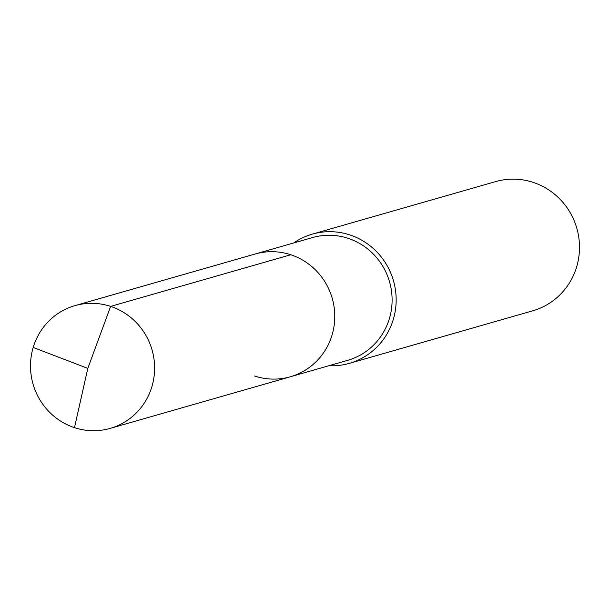 <?xml version="1.0" encoding="UTF-8"?>
<svg xmlns="http://www.w3.org/2000/svg" width="610" height="610" viewBox="0 0 610 610"><rect width="100%" height="100%" fill="white"/><g stroke="black" fill="none" stroke-linecap="round" stroke-linejoin="round"><path stroke-width="0.91" d="M290.314 376.782L110.143 428.403A63.852 61.9 74 0 0 154.604 368.326A63.852 61.9 74 0 0 110.631 306.388L87.802 368.379L110.631 306.388A63.852 61.9 -106 0 0 74.961 305.633L312.465 237.587A63.852 61.9 -106 0 1 348.127 238.335A63.852 61.9 74 0 1 392.108 300.28A63.852 61.9 74 0 1 347.639 360.35L290.314 376.782A63.852 61.9 74 0 0 334.776 316.704A63.852 61.9 74 0 0 290.802 254.759A63.852 61.9 -106 0 0 255.14 254.012A63.852 61.9 -106 0 1 290.802 254.759L110.631 306.388L290.802 254.759A63.852 61.9 74 0 1 334.776 316.704A63.852 61.9 74 0 1 290.314 376.782A63.852 61.9 74 0 1 254.652 376.027M312.335 234.126L495.671 181.597A67.214 65.163 -106 0 1 533.209 182.39A67.214 65.163 74 0 1 579.5 247.591A67.214 65.163 74 0 1 532.698 310.825L349.355 363.354A67.214 65.163 74 0 0 396.164 300.12A67.214 65.163 74 0 0 349.873 234.919A67.214 65.163 -106 0 0 312.335 234.126A67.214 65.163 -106 0 0 293.7 242.963M349.355 363.354A67.214 65.163 74 0 1 328.874 365.733M74.961 305.633A63.852 61.9 -106 0 0 30.5 365.71A63.852 61.9 -106 0 0 74.481 427.648A63.852 61.9 74 0 0 110.143 428.403M33.192 347.464L87.802 368.379L74.481 427.648"/></g></svg>
